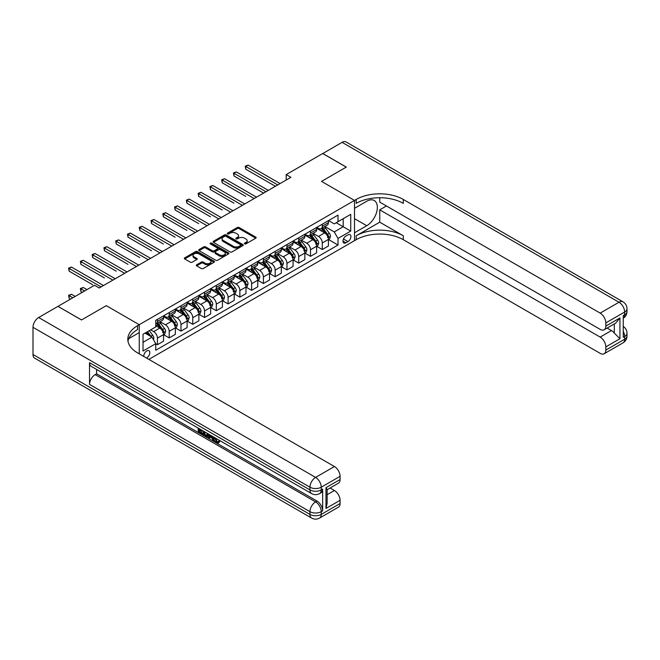 <?xml version="1.0" encoding="UTF-8"?>
<svg xmlns="http://www.w3.org/2000/svg" width="660" height="660" viewBox="0 0 660 660"><rect width="100%" height="100%" fill="white"/><g stroke="black" fill="none" stroke-linecap="round" stroke-linejoin="round"><path stroke-width="0.99" d="M244.645 243.87A0.916 0.528 0 0 0 245.941 243.87L255.758 238.194A1.303 0.759 0 0 0 256.146 237.666A1.303 0.759 0 0 0 255.758 237.13L239.118 227.518A1.303 0.759 0 0 0 237.27 227.518L227.444 233.195A0.916 0.528 0 0 0 228.739 233.937L230.01 233.203A4.183 2.417 0 0 1 235.925 233.203L237.311 234.011A4.183 2.417 0 0 1 238.54 235.719A4.183 2.417 0 0 1 237.311 237.427L236.041 238.161A0.916 0.528 0 0 0 237.336 238.903L238.607 238.169A4.183 2.417 0 0 1 244.53 238.169L245.916 238.97A4.183 2.417 0 0 1 247.137 240.677A4.183 2.417 0 0 1 245.916 242.385L244.645 243.119A0.916 0.528 0 0 0 244.645 243.87L244.645 243.119M146.495 358.025A4.265 2.458 120 0 0 146.792 357.868A4.265 2.458 120 0 0 149.572 354.115A4.265 2.458 120 0 0 148.921 350.699A4.265 2.458 120 0 0 146.792 350.914A4.265 2.458 120 0 0 143.789 356.466M196.68 264.784A1.303 0.759 0 0 0 196.292 265.32A1.303 0.759 0 0 0 196.68 265.848L201.349 268.546A1.303 0.759 0 0 0 203.197 268.546L214.104 262.243A1.303 0.759 0 0 0 214.492 261.715A1.303 0.759 0 0 0 214.104 261.178L197.464 251.567A1.303 0.759 0 0 0 195.616 251.567L184.701 257.87A1.303 0.759 0 0 0 184.321 258.406A1.303 0.759 0 0 0 184.701 258.935L190.344 262.193A1.303 0.759 0 0 0 192.192 262.193L196.862 259.495A1.303 0.759 0 0 0 197.249 258.967A1.303 0.759 0 0 0 196.862 258.431L194.065 256.814A3.498 2.021 0 0 1 193.042 255.387A3.498 2.021 0 0 1 195.203 253.523A3.498 2.021 0 0 1 199.015 253.96L209.971 260.287A3.498 2.021 0 0 1 210.994 261.715A3.498 2.021 0 0 1 208.832 263.579A3.498 2.021 0 0 1 205.021 263.142L203.197 262.086A1.303 0.759 0 0 0 201.349 262.086L196.68 264.784L196.68 265.848L201.349 263.175L201.349 262.086M33 354.502L309.944 514.396A7.994 4.612 120 0 0 311.594 518.051L34.658 358.157A7.994 4.612 -60 0 1 33 354.502L33 327.31A7.994 4.612 -60 0 1 38.651 317.518L57.965 306.372L81.51 319.968L106.285 305.662L81.559 319.935L58.006 306.397M58.006 306.339L94.512 285.268L99.223 287.991L290.911 177.317L286.201 174.595L322.707 153.524L346.252 167.12L321.527 181.393L354.502 200.425L139.252 324.695L106.285 305.662L139.252 324.695L137.56 325.677A33.305 19.231 0 0 0 127.809 339.273A33.305 19.231 0 0 0 137.56 352.869L334.43 466.529A7.994 4.612 60 0 1 340.09 476.322L321.247 487.195L321.247 489.918L322.658 489.101A7.994 4.612 60 0 1 321.007 492.764L319.588 493.581A7.994 4.612 -120 0 0 321.247 489.918A7.994 4.612 0 0 1 309.944 489.918L309.944 487.195L33 327.31M230.101 251.947A1.303 0.759 0 0 0 231.949 251.947L242.863 245.644A1.303 0.759 0 0 0 243.243 245.108A1.303 0.759 0 0 0 242.863 244.579L226.223 234.968A1.303 0.759 0 0 0 224.367 234.968L213.46 241.271A1.303 0.759 0 0 0 213.081 241.799A1.303 0.759 0 0 0 213.46 242.335L230.101 251.947M210.639 244.068A0.916 0.528 0 0 1 211.563 244.2L211.563 243.111L228.484 252.879A1.303 0.759 0 0 1 228.871 253.415A1.303 0.759 0 0 1 228.484 253.943L217.577 260.246A1.303 0.759 0 0 1 215.729 260.246L199.081 250.635L199.081 249.571A1.303 0.759 0 0 0 198.701 250.099A1.303 0.759 0 0 0 199.081 250.635M199.081 249.571L203.75 246.873A1.303 0.759 0 0 1 205.598 246.873L212.347 250.767A1.303 0.759 0 0 0 214.203 250.767L217.297 248.985A1.303 0.759 0 0 0 217.676 248.449A1.303 0.759 0 0 0 217.297 247.912L210.268 243.853A0.916 0.528 0 0 1 211.563 243.111M348.001 234.853L345.923 236.049A4.133 2.384 120 0 0 343.225 239.687A4.133 2.384 120 0 0 343.86 242.995A4.133 2.384 120 0 0 345.923 242.797L348.001 241.601A4.133 2.384 120 0 0 350.699 237.955A4.133 2.384 120 0 0 350.064 234.647A4.133 2.384 120 0 0 348.001 234.853M139.252 353.851L139.252 324.695L139.252 332.582L128.749 338.654M148.863 359.395L356.194 239.696A33.305 19.231 180 0 1 403.293 239.696L600.171 353.356A7.994 4.612 -120 0 0 604.164 353.752A7.994 4.612 -120 0 0 605.822 350.097L624.657 339.215L624.657 336.501L623.246 337.318L623.246 315.562L624.657 314.746L624.657 312.023L605.822 322.905L605.822 326.114L619.946 317.955L619.946 338.728L614.295 333.077L614.295 323.92M322.757 153.491L346.302 167.087L321.527 181.393L354.502 200.425L354.502 240.677L354.502 232.79L366.745 225.72A14.99 8.654 120 0 0 376.538 212.512A14.99 8.654 120 0 0 374.236 200.5A14.99 8.654 120 0 0 366.745 201.242L354.502 208.312L354.502 200.425L356.194 199.452A33.305 19.231 180 0 1 403.293 199.452L600.171 313.112L619.006 302.239L342.061 142.345L322.757 153.549M328.548 220.58L334.249 223.872L338.011 221.694L338.011 215.111L155.743 320.347L155.743 326.931L143.022 334.265L143.022 351.021L155.743 343.678L155.743 350.262L338.011 245.025L338.011 238.441L334.249 231.916L324.877 226.512M338.011 221.694L350.732 214.351L350.732 231.099L338.011 238.441M286.201 174.595L286.201 180.031M336.221 222.725L343.192 226.751L343.192 218.699L350.732 214.351M334.249 231.916L343.192 226.751L350.732 231.099M143.022 342.317L151.973 337.153L145.002 333.127M155.743 343.736L157.435 344.71L157.435 338.135A5.329 3.077 -120 0 0 153.664 331.6L150.653 329.868M157.435 344.71L163.556 341.179L163.556 334.595A5.329 3.077 -120 0 0 159.794 328.07L155.743 325.735M163.696 334.736L169.207 337.912L169.207 331.337A5.329 3.077 -120 0 0 165.445 324.802L160.033 321.684M169.207 337.912L175.337 334.381L175.337 327.797A5.329 3.077 -120 0 0 171.567 321.272L163.556 316.651M175.477 327.938L180.988 331.114L180.988 324.538A5.329 3.077 -120 0 0 177.218 318.004L171.806 314.886M180.988 331.114L187.11 327.583L187.11 320.999A5.329 3.077 -120 0 0 183.34 314.474L175.337 309.853M187.25 321.139L192.761 324.316L192.761 317.732A5.329 3.077 -120 0 0 188.991 311.207L183.579 308.088M192.761 324.316L198.883 320.785L198.883 314.201A5.329 3.077 -120 0 0 195.112 307.675L187.11 303.055M199.023 314.333L204.534 317.518L204.534 310.934A5.329 3.077 -120 0 0 200.764 304.409L195.36 301.29M204.534 317.518L210.655 313.987L210.655 307.403A5.329 3.077 -120 0 0 206.893 300.877L198.883 296.257M210.796 307.535L216.307 310.72L216.307 304.136A5.329 3.077 -120 0 0 212.545 297.611L207.133 294.492M216.307 310.72L222.436 307.189L222.436 300.605A5.329 3.077 -120 0 0 218.666 294.079L210.655 289.459M222.577 300.737L228.088 303.922L228.088 297.338A5.329 3.077 -120 0 0 224.317 290.812L218.905 287.694M228.088 303.922L234.209 300.391L234.209 293.807A5.329 3.077 -120 0 0 230.439 287.281L222.436 282.661M234.349 293.939L239.861 297.124L239.861 290.54A5.329 3.077 -120 0 0 236.09 284.014L230.678 280.896M239.861 297.124L245.982 293.593L245.982 287.009A5.329 3.077 -120 0 0 242.212 280.483L234.209 275.863M246.122 287.141L251.633 290.326L251.633 283.742A5.329 3.077 -120 0 0 247.863 277.216L242.459 274.098M251.633 290.326L257.755 286.795L257.755 280.211A5.329 3.077 -120 0 0 253.993 273.685L245.982 269.065M257.895 280.343L263.406 283.528L263.406 276.944A5.329 3.077 -120 0 0 259.644 270.418L254.232 267.3M263.406 283.528L269.536 279.997L269.536 273.413A5.329 3.077 -120 0 0 265.765 266.887L257.755 262.267M269.676 273.545L275.187 276.73L275.187 270.146A5.329 3.077 -120 0 0 271.417 263.62L266.005 260.502M275.187 276.73L281.308 273.199L281.308 266.615A5.329 3.077 -120 0 0 277.538 260.089L269.536 255.47M281.449 266.747L286.96 269.932L286.96 263.348A5.329 3.077 -120 0 0 283.189 256.822L277.777 253.704M286.96 269.932L293.081 266.401L293.081 259.817A5.329 3.077 -120 0 0 289.311 253.291L281.308 248.672M293.221 259.949L298.733 263.134L298.733 256.55A5.329 3.077 -120 0 0 294.962 250.024L289.558 246.906M298.733 263.134L304.854 259.603L304.854 253.019A5.329 3.077 -120 0 0 301.092 246.493L293.081 241.873M304.994 253.151L310.505 256.336L310.505 249.752A5.329 3.077 -120 0 0 306.743 243.226L301.331 240.108M310.505 256.336L316.627 252.805L316.627 246.221A5.329 3.077 -120 0 0 312.865 239.696L304.854 235.067M316.775 246.353L322.286 249.538L322.286 242.954A5.329 3.077 -120 0 0 318.516 236.428L313.104 233.31M322.286 249.538L328.408 246.007L328.408 239.423A5.329 3.077 -120 0 0 324.637 232.898L316.627 228.269M316.775 227.378L318.516 228.385A5.329 3.077 -120 0 0 321.181 228.649A5.329 3.077 -120 0 0 322.286 226.207L322.286 224.194M304.994 234.176L306.743 235.183A5.329 3.077 -120 0 0 309.408 235.447A5.329 3.077 -120 0 0 310.505 233.005L310.505 230.992M293.221 240.974L294.962 241.981A5.329 3.077 -120 0 0 297.627 242.245A5.329 3.077 -120 0 0 298.733 239.803L298.733 237.79M281.449 247.772L283.189 248.779A5.329 3.077 -120 0 0 285.854 249.043A5.329 3.077 -120 0 0 286.96 246.601L286.96 244.588M269.676 254.57L271.417 255.577A5.329 3.077 -120 0 0 274.082 255.841A5.329 3.077 -120 0 0 275.187 253.399L275.187 251.386M257.895 261.368L259.644 262.375A5.329 3.077 -120 0 0 262.309 262.639A5.329 3.077 -120 0 0 263.406 260.197L263.406 258.184M246.122 268.166L247.863 269.173A5.329 3.077 -120 0 0 250.528 269.437A5.329 3.077 -120 0 0 251.633 266.995L251.633 264.982M234.349 274.964L236.09 275.971A5.329 3.077 -120 0 0 238.755 276.235A5.329 3.077 -120 0 0 239.861 273.793L239.861 271.78M222.577 281.762L224.317 282.769A5.329 3.077 -120 0 0 226.982 283.033A5.329 3.077 -120 0 0 228.088 280.591L228.088 278.578M210.796 288.56L212.545 289.567A5.329 3.077 -120 0 0 215.209 289.831A5.329 3.077 -120 0 0 216.307 287.389L216.307 285.376M199.023 295.358L200.764 296.365A5.329 3.077 -120 0 0 203.428 296.629A5.329 3.077 -120 0 0 204.534 294.187L204.534 292.174M187.25 302.156L188.991 303.163A5.329 3.077 -120 0 0 191.656 303.427A5.329 3.077 -120 0 0 192.761 300.985L192.761 298.972M175.477 308.954L177.218 309.961A5.329 3.077 -120 0 0 179.883 310.225A5.329 3.077 -120 0 0 180.988 307.783L180.988 305.77M163.696 315.752L165.445 316.759A5.329 3.077 -120 0 0 168.11 317.023A5.329 3.077 -120 0 0 169.207 314.581L169.207 312.568M328.548 239.555L338.011 245.025M321.181 228.649L327.302 225.109A5.329 3.077 -120 0 0 328.408 222.667L328.408 220.663M309.408 235.447L315.529 231.907A5.329 3.077 -120 0 0 316.627 229.465L316.627 227.461M297.627 242.245L303.748 238.705A5.329 3.077 -120 0 0 304.854 236.263L304.854 234.259M285.854 249.043L291.976 245.503A5.329 3.077 -120 0 0 293.081 243.07L293.081 241.057M274.082 255.841L280.203 252.301A5.329 3.077 -120 0 0 281.308 249.868L281.308 247.855M262.309 262.639L268.43 259.099A5.329 3.077 -120 0 0 269.536 256.666L269.536 254.653M250.528 269.437L256.649 265.897A5.329 3.077 -120 0 0 257.755 263.464L257.755 261.451M238.755 276.235L244.876 272.695A5.329 3.077 -120 0 0 245.982 270.262L245.982 268.249M226.982 283.033L233.104 279.493A5.329 3.077 -120 0 0 234.209 277.06L234.209 275.047M215.209 289.831L221.331 286.291A5.329 3.077 -120 0 0 222.436 283.858L222.436 281.845M203.428 296.629L209.558 293.089A5.329 3.077 -120 0 0 210.655 290.656L210.655 288.643M191.656 303.427L197.777 299.887A5.329 3.077 -120 0 0 198.883 297.454L198.883 295.441M179.883 310.225L186.005 306.685A5.329 3.077 -120 0 0 187.11 304.252L187.11 302.239M168.11 317.023L174.232 313.483A5.329 3.077 -120 0 0 175.337 311.05L175.337 309.037M155.743 324.035A5.329 3.077 -120 0 0 156.329 323.821L162.459 320.281A5.329 3.077 -120 0 0 163.556 317.848L163.556 315.835M156.329 323.821A5.329 3.077 -120 0 0 157.435 321.379L157.435 319.366M151.973 337.153L155.743 343.678M245.008 244.002L245.916 243.474A4.183 2.417 0 0 0 247.137 241.766L247.137 240.677M238.54 235.719L238.54 236.8A4.183 2.417 0 0 1 237.311 238.516L236.412 239.035M255.742 238.21L239.118 228.608A1.303 0.759 0 0 0 237.27 228.608L227.807 234.069M242.847 245.652L226.223 236.057A1.303 0.759 0 0 0 224.367 236.057L213.477 242.344L213.46 241.271M240.553 245.487A0.916 0.528 0 0 0 240.553 244.736L225.943 236.305A0.916 0.528 0 0 0 224.648 236.305L223.311 237.08A4.183 2.417 0 0 0 222.082 238.788A4.183 2.417 0 0 0 223.311 240.496L233.293 246.262A4.183 2.417 0 0 0 239.209 246.262L240.553 245.487L240.553 246.576A0.916 0.528 0 0 0 240.817 246.196L240.817 245.108M222.082 238.788L222.082 239.877A4.183 2.417 0 0 0 223.311 241.585L223.311 240.496M240.553 246.576L239.209 247.343A4.183 2.417 0 0 1 233.293 247.343L223.311 241.585M199.097 250.643L203.75 247.962L203.75 246.873M217.676 248.449L217.676 249.538A1.303 0.759 0 0 1 217.297 250.066L214.203 251.856A1.303 0.759 0 0 1 212.347 251.856L205.598 247.962A1.303 0.759 0 0 0 203.75 247.962M211.563 244.2L228.467 253.96M219.351 254.809A3.498 2.021 0 0 0 223.162 255.255A3.498 2.021 0 0 0 225.324 253.382A3.498 2.021 0 0 0 224.301 251.955L220.44 249.727A1.303 0.759 0 0 0 218.592 249.727L215.498 251.518A1.303 0.759 0 0 0 215.111 252.054A1.303 0.759 0 0 0 215.498 252.582L219.351 254.809L219.351 255.898A3.498 2.021 0 0 0 223.162 256.336A3.498 2.021 0 0 0 225.324 254.471L225.324 253.382M215.111 252.054L215.111 253.135A1.303 0.759 0 0 0 215.498 253.671L215.498 252.582M219.351 255.898L215.498 253.671M210.994 261.715L210.994 262.804A3.498 2.021 0 0 1 208.832 264.668A3.498 2.021 0 0 1 205.021 264.231L203.197 263.175A1.303 0.759 0 0 0 201.349 263.175M193.042 255.387L193.042 256.476A3.498 2.021 0 0 0 194.065 257.903L194.065 256.814M196.862 258.431L196.862 259.495L194.065 257.903M214.087 262.259L197.464 252.656A1.303 0.759 0 0 0 195.616 252.656L184.726 258.951M328.408 239.638L329.538 238.986L330.478 236.272A3.531 2.038 -120 0 0 329.348 233.261L325.504 228.121A10.189 5.882 -120 0 0 324.39 226.792M320.562 230.546A10.189 5.882 -120 0 0 318.475 228.36M327.442 237.072C327.971 237.782 328.35 237.567 328.573 236.42A3.531 2.038 -120 0 0 327.558 234.292L323.713 229.16A10.189 5.882 -120 0 0 322.6 227.824M321.651 228.376A8.456 4.884 60 0 1 323.037 229.952L326.296 234.3M245.743 196.375L222.197 182.779L222.197 180.064L224.548 178.703L256.534 197.167M321.469 228.475A10.189 5.882 60 0 1 322.583 229.812L325.141 233.227M277.728 184.932L245.743 166.469L248.102 165.107L280.079 183.571M275.368 186.285L245.743 169.183L245.743 166.469L245.231 166.163L248.102 165.107M245.743 169.183L245.231 166.163M316.627 246.436L317.765 245.784L318.706 243.07A3.531 2.038 -120 0 0 317.575 240.059L313.731 234.919A10.189 5.882 -120 0 0 312.617 233.59M308.789 237.344A10.189 5.882 -120 0 0 306.702 235.158M315.67 243.87C316.198 244.579 316.577 244.365 316.8 243.218A3.531 2.038 -120 0 0 315.785 241.09L311.941 235.958A10.189 5.882 -120 0 0 310.827 234.622M309.878 235.174A8.456 4.884 60 0 1 311.264 236.75L314.523 241.098M233.97 203.173L210.424 189.577L210.424 186.862L212.776 185.501L244.761 203.965M309.697 235.273A10.189 5.882 60 0 1 310.81 236.61L313.368 240.025M304.854 253.234L305.984 252.582L306.925 249.868A3.531 2.038 -120 0 0 305.803 246.857L301.95 241.717A10.189 5.882 -120 0 0 300.844 240.388M297.016 244.142A10.189 5.882 -120 0 0 294.929 241.956M303.889 250.668C304.425 251.377 304.796 251.163 305.019 250.016A3.531 2.038 -120 0 0 304.012 247.888L300.16 242.756A10.189 5.882 -120 0 0 299.054 241.42M298.105 241.972A8.456 4.884 60 0 1 299.491 243.548L302.75 247.896M222.197 209.971L198.643 196.375L198.643 193.66L201.003 192.299L232.98 210.763M297.924 242.071A10.189 5.882 60 0 1 299.029 243.408L301.595 246.823M293.081 260.032L294.212 259.38L295.152 256.666A3.531 2.038 -120 0 0 294.03 253.654L290.177 248.515A10.189 5.882 -120 0 0 289.063 247.186M285.236 250.94A10.189 5.882 -120 0 0 283.148 248.754M292.116 257.466C292.644 258.175 293.024 257.961 293.246 256.814A3.531 2.038 -120 0 0 292.24 254.686L288.387 249.554A10.189 5.882 -120 0 0 287.273 248.218M286.325 248.77A8.456 4.884 60 0 1 287.719 250.346L290.977 254.694M210.424 216.769L186.871 203.173L186.871 200.458L189.23 199.097L221.207 217.561M286.143 248.87A10.189 5.882 60 0 1 287.257 250.206L289.814 253.621M265.955 191.73L233.97 173.267L236.329 171.905L268.307 190.369M263.596 193.083L233.97 175.981L233.97 173.267L233.45 172.961L236.329 171.905M233.97 175.981L233.45 172.961M254.174 198.528L221.677 179.759L224.548 178.703M222.197 182.779L221.677 179.759M242.401 205.326L209.905 186.557L212.776 185.501M210.424 189.577L209.905 186.557M281.308 266.83L282.439 266.178L283.379 263.464A3.531 2.038 -120 0 0 282.249 260.452L278.404 255.313A10.189 5.882 -120 0 0 277.291 253.984M273.463 257.738A10.189 5.882 -120 0 0 271.375 255.552M280.343 264.264C280.871 264.974 281.251 264.759 281.474 263.612A3.531 2.038 -120 0 0 280.459 261.484L276.614 256.352A10.189 5.882 -120 0 0 275.5 255.016M274.552 255.568A8.456 4.884 60 0 1 275.938 257.144L279.197 261.492M198.643 223.567L175.098 209.971L175.098 207.256L177.449 205.895L209.435 224.359M274.37 255.667A10.189 5.882 60 0 1 275.484 257.004L278.041 260.42M230.629 212.124L198.132 193.355L201.003 192.299M198.643 196.375L198.132 193.355M379.748 222.181L356.194 235.777A33.305 19.231 180 0 1 403.293 235.777L379.748 222.181L379.748 209.839L386.43 205.978M379.748 197.736L379.748 202.117L600.171 329.373A7.994 4.612 -120 0 0 604.164 329.769A7.994 4.612 -120 0 0 605.822 326.114M619.946 338.728L605.822 346.888L605.822 350.097M605.822 346.888A7.994 4.612 -120 0 0 600.171 337.095L611.473 330.569A7.994 4.612 60 0 1 614.295 333.077M379.748 209.839L600.171 337.095M342.061 142.345A7.994 4.612 -60 0 1 346.063 141.95L623.007 301.843A7.994 4.612 120 0 0 619.006 302.239A7.994 4.612 60 0 1 624.657 312.023A7.994 4.612 180 0 0 627 308.764A7.994 7.994 0 0 0 623.007 301.843M605.822 322.905A7.994 4.612 -120 0 0 600.171 313.112M607.126 328.061L611.473 330.569M356.194 199.452L356.194 203.362A33.305 19.231 180 0 1 403.293 203.362L403.293 199.452M604.164 329.769L615.722 323.095L619.946 317.955M215.531 438.075L217.272 441.73L217.932 441.961M214.846 437.72L216.521 442.167L217.618 442.299L218.864 441.012L219.656 441.688L218.245 443.173L216.596 442.959C214.863 441.787 213.988 440.146 213.98 438.05L214.038 437.25M210.243 437.201L209.121 438.562L208.279 438.075L209.707 434.75M213.287 436.821L214.417 440.748L213.667 441.185L212.817 440.698L212.173 438.314L209.764 436.928L209.121 438.562M199.732 430.13L199.732 431.516L203.065 433.438L203.065 434.197L202.306 434.627L198.181 432.242L198.181 428.092M202.702 430.708L201.952 431.409L198.974 429.693L198.974 431.954L199.732 431.516M89.521 362.662L309.944 489.918A7.994 4.612 120 0 0 311.594 493.581L91.171 366.316A7.994 4.612 -60 0 1 89.521 362.662L89.521 384.409A7.994 4.612 -60 0 1 95.172 374.624L96.583 373.808L317.006 501.064A7.994 4.612 60 0 1 322.658 510.856L322.658 489.101M96.583 373.808L96.583 369.443M208.791 434.222L208.007 436.359L207.256 436.796L203.395 435.262L203.395 431.112M325.957 487.69L327.129 489.456L327.129 503.431L325.957 508.464L325.957 487.69L340.09 479.531L340.09 476.322M340.09 479.531A7.994 4.612 60 0 1 338.432 483.186L327.129 489.72M330.091 488.004L334.43 490.52A7.994 4.612 60 0 1 340.09 500.305L325.957 508.464M322.658 510.856L321.247 511.673L321.247 514.396L340.09 503.514L340.09 500.305M340.09 503.514A7.994 4.612 60 0 1 338.432 507.177L319.588 518.051A7.994 4.612 -120 0 0 321.247 514.396A7.994 4.612 0 0 1 309.944 514.396L309.944 511.673L89.521 384.409M137.56 325.677L137.56 329.596A33.305 19.231 0 0 0 127.982 341.228M198.974 431.954L202.306 433.876L203.065 433.438M202.306 433.876L202.306 434.627M198.974 428.555L202.282 430.46M201.952 430.658L201.952 431.409M207.974 433.752L207.256 436.796M204.196 431.566L204.196 434.965L205.359 435.641L206.695 435.946L207.182 433.29M208.032 434.635L208.774 434.214M204.946 432.003L204.946 434.528L207.446 435.509M204.196 434.965L204.946 434.528M205.359 435.641L206.11 435.204M212.239 436.21L213.667 441.185M210.449 435.179L210.004 436.31L211.934 437.423L211.489 435.781M210.928 435.452L211.654 436.392M210.004 436.31L210.755 435.872M216.521 442.167L217.272 441.73M214.772 438.512L215.498 438.091M218.105 441.449L218.905 442.117L219.656 441.688M218.905 442.117L218.245 443.173M269.536 273.628L270.666 272.976L271.606 270.262A3.531 2.038 -120 0 0 270.476 267.25L266.632 262.111A10.189 5.882 -120 0 0 265.518 260.783M261.69 264.536A10.189 5.882 -120 0 0 259.603 262.35M268.57 271.062C269.099 271.772 269.478 271.557 269.701 270.41A3.531 2.038 -120 0 0 268.686 268.282L264.841 263.15A10.189 5.882 -120 0 0 263.728 261.814M262.779 262.366A8.456 4.884 60 0 1 264.165 263.942L267.424 268.29M186.871 230.365L163.325 216.769L163.325 214.054L165.676 212.693L197.662 231.157M262.597 262.465A10.189 5.882 60 0 1 263.711 263.802L266.269 267.217M218.856 218.922L186.351 200.153L189.23 199.097M186.871 203.173L186.351 200.153M257.755 280.426L258.885 279.774L259.825 277.06A3.531 2.038 -120 0 0 258.703 274.048L254.851 268.909A10.189 5.882 -120 0 0 253.745 267.58M249.917 271.334A10.189 5.882 -120 0 0 247.83 269.148M256.789 277.86C257.326 278.57 257.697 278.355 257.92 277.208A3.531 2.038 -120 0 0 256.913 275.08L253.06 269.948A10.189 5.882 -120 0 0 251.955 268.612M251.006 269.164A8.456 4.884 60 0 1 252.392 270.74L255.651 275.088M175.098 237.163L151.552 223.567L151.552 220.852L153.904 219.491L185.881 237.955M250.825 269.263A10.189 5.882 60 0 1 251.93 270.6L254.496 274.015M207.075 225.72L174.578 206.951L177.449 205.895M175.098 209.971L174.578 206.951M245.982 287.224L247.112 286.572L248.053 283.858A3.531 2.038 -120 0 0 246.931 280.846L243.078 275.707A10.189 5.882 -120 0 0 241.964 274.378M238.136 278.132A10.189 5.882 -120 0 0 236.049 275.946M245.017 284.658C245.545 285.367 245.924 285.153 246.147 284.006A3.531 2.038 -120 0 0 245.14 281.878L241.288 276.746A10.189 5.882 -120 0 0 240.174 275.41M239.225 275.962A8.456 4.884 60 0 1 240.62 277.538L243.878 281.886M163.325 243.961L139.771 230.365L139.771 227.65L142.131 226.289L174.108 244.753M239.044 276.061A10.189 5.882 60 0 1 240.157 277.398L242.715 280.813M195.302 232.518L162.805 213.749L165.676 212.693M163.325 216.769L162.805 213.749M234.209 294.022L235.339 293.37L236.28 290.656A3.531 2.038 -120 0 0 235.15 287.644L231.305 282.505A10.189 5.882 -120 0 0 230.191 281.176M226.363 284.93A10.189 5.882 -120 0 0 224.276 282.744M233.244 291.456C233.772 292.165 234.151 291.951 234.374 290.804A3.531 2.038 -120 0 0 233.359 288.676L229.515 283.544A10.189 5.882 -120 0 0 228.401 282.208M227.452 282.76A8.456 4.884 60 0 1 228.838 284.336L232.097 288.684M151.552 250.759L127.999 237.163L127.999 234.448L130.35 233.087L162.335 251.551M227.271 282.859A10.189 5.882 60 0 1 228.385 284.196L230.942 287.611M183.529 239.316L151.033 220.547L153.904 219.491M151.552 223.567L151.033 220.547M222.436 300.82L223.567 300.168L224.507 297.454A3.531 2.038 -120 0 0 223.377 294.442L219.532 289.303A10.189 5.882 -120 0 0 218.419 287.974M214.591 291.728A10.189 5.882 -120 0 0 212.503 289.542M221.471 298.254C221.999 298.963 222.379 298.749 222.601 297.602A3.531 2.038 -120 0 0 221.587 295.474L217.742 290.342A10.189 5.882 -120 0 0 216.628 289.006M215.68 289.558A8.456 4.884 60 0 1 217.066 291.134L220.325 295.482M139.771 257.557L116.226 243.961L116.226 241.246L118.577 239.885L150.562 258.349M215.498 289.658A10.189 5.882 60 0 1 216.612 290.994L219.169 294.409M171.757 246.114L139.252 227.345L142.131 226.289M139.771 230.365L139.252 227.345M210.655 307.618L211.786 306.966L212.726 304.252A3.531 2.038 -120 0 0 211.604 301.24L207.751 296.101A10.189 5.882 -120 0 0 206.646 294.772M202.818 298.526A10.189 5.882 -120 0 0 200.731 296.34M209.69 305.052C210.226 305.762 210.598 305.547 210.82 304.4A3.531 2.038 -120 0 0 209.814 302.28L205.961 297.14A10.189 5.882 -120 0 0 204.856 295.804M203.907 296.356A8.456 4.884 60 0 1 205.293 297.932L208.552 302.28M127.999 264.355L104.453 250.759L104.453 248.044L106.805 246.683L138.781 265.147M203.725 296.455A10.189 5.882 60 0 1 204.831 297.792L207.397 301.207M159.976 252.912L127.479 234.143L130.35 233.087M127.999 237.163L127.479 234.143M198.883 314.416L200.013 313.764L200.953 311.05A3.531 2.038 -120 0 0 199.831 308.038L195.979 302.899A10.189 5.882 -120 0 0 194.865 301.57M191.037 305.324A10.189 5.882 -120 0 0 188.95 303.138M197.917 311.85C198.445 312.56 198.825 312.345 199.048 311.198A3.531 2.038 -120 0 0 198.041 309.078L194.188 303.938A10.189 5.882 -120 0 0 193.075 302.602M192.126 303.154A8.456 4.884 60 0 1 193.52 304.73L196.779 309.078M116.226 271.153L92.672 257.557L92.672 254.842L95.032 253.481L127.009 271.945M191.944 303.253A10.189 5.882 60 0 1 193.058 304.59L195.616 308.005M148.203 259.71L115.706 240.941L118.577 239.885M116.226 243.961L115.706 240.941M187.11 321.214L188.24 320.562L189.181 317.848A3.531 2.038 -120 0 0 188.05 314.837L184.206 309.705A10.189 5.882 -120 0 0 183.092 308.368M179.264 312.122A10.189 5.882 -120 0 0 177.177 309.936M186.145 318.648C186.673 319.358 187.052 319.143 187.275 317.996A3.531 2.038 -120 0 0 186.26 315.876L182.416 310.736A10.189 5.882 -120 0 0 181.302 309.4M180.353 309.952A8.456 4.884 60 0 1 181.739 311.528L184.998 315.876M104.453 277.951L80.9 264.355L80.9 261.64L83.251 260.279L115.236 278.743M180.172 310.051A10.189 5.882 60 0 1 181.285 311.388L183.843 314.803M136.43 266.508L103.933 247.739L106.805 246.683M104.453 250.759L103.933 247.739M175.337 328.012L176.468 327.36L177.408 324.646A3.531 2.038 -120 0 0 176.278 321.635L172.433 316.503A10.189 5.882 -120 0 0 171.319 315.166M167.492 318.92A10.189 5.882 -120 0 0 165.404 316.734M174.372 325.446C174.9 326.155 175.279 325.941 175.502 324.794A3.531 2.038 -120 0 0 174.487 322.674L170.643 317.534A10.189 5.882 -120 0 0 169.529 316.198M168.581 316.75A8.456 4.884 60 0 1 169.966 318.326L173.225 322.674M92.672 284.749L69.127 271.153L69.127 268.438L71.478 267.077L103.463 285.541M168.399 316.849A10.189 5.882 60 0 1 169.513 318.186L172.07 321.601M124.657 273.306L92.153 254.537L95.032 253.481M92.672 257.557L92.153 254.537M163.556 334.81L164.686 334.158L165.627 331.444A3.531 2.038 -120 0 0 164.505 328.433L160.652 323.301A10.189 5.882 -120 0 0 159.547 321.964M162.591 332.244C163.127 332.953 163.499 332.739 163.721 331.592A3.531 2.038 -120 0 0 162.715 329.472L158.862 324.332A10.189 5.882 -120 0 0 157.756 322.996M156.808 323.548A8.456 4.884 60 0 1 158.194 325.124L161.452 329.472M86.971 289.616L83.251 287.471L80.9 288.832L80.9 291.547L82.269 292.339M156.626 323.647A10.189 5.882 60 0 1 157.732 324.984L160.298 328.399M80.9 291.547L80.38 288.536L84.62 290.977M80.38 288.536L83.251 287.471M112.876 280.104L80.38 261.335L83.251 260.279M80.9 264.355L80.38 261.335M153.384 339.603L153.854 338.242A3.531 2.038 -120 0 0 152.732 335.23L149.292 330.652M75.199 296.414L71.478 294.269L69.127 295.63L69.127 298.345L70.488 299.137M151.264 336.74A3.531 2.038 -120 0 0 150.942 336.27L147.502 331.683M146.619 332.195L149.086 335.486M146.371 332.335L148.467 335.132M69.127 298.345L68.607 295.334L72.847 297.775M68.607 295.334L71.478 294.269M101.104 286.902L68.607 268.133L71.478 267.077M69.127 271.153L68.607 268.133M153.664 331.6L159.794 328.07M165.445 324.802L171.567 321.272M177.218 318.004L183.34 314.474M188.991 311.207L195.112 307.675M200.764 304.409L206.893 300.877M212.545 297.611L218.666 294.079M224.317 290.812L230.439 287.281M236.09 284.014L242.212 280.483M247.863 277.216L253.993 273.685M259.644 270.418L265.765 266.887M271.417 263.62L277.538 260.089M283.189 256.822L289.311 253.291M294.962 250.024L301.092 246.493M306.743 243.226L312.865 239.696M318.516 236.428L324.637 232.898M322.286 226.207L328.408 222.667M322.286 242.954L328.408 239.423M310.505 249.752L316.627 246.221M310.505 233.005L316.627 229.465M298.733 256.55L304.854 253.019M298.733 239.803L304.854 236.263M286.96 263.348L293.081 259.817M286.96 246.601L293.081 243.07M275.187 270.146L281.308 266.615M275.187 253.399L281.308 249.868M263.406 276.944L269.536 273.413M263.406 260.197L269.536 256.666M251.633 283.742L257.755 280.211M251.633 266.995L257.755 263.464M239.861 290.54L245.982 287.009M239.861 273.793L245.982 270.262M228.088 297.338L234.209 293.807M228.088 280.591L234.209 277.06M216.307 304.136L222.436 300.605M216.307 287.389L222.436 283.858M204.534 310.934L210.655 307.403M204.534 294.187L210.655 290.656M192.761 317.732L198.883 314.201M192.761 300.985L198.883 297.454M180.988 324.538L187.11 320.999M180.988 307.783L187.11 304.252M169.207 331.337L175.337 327.797M169.207 314.581L175.337 311.05M157.435 338.135L163.556 334.595M157.435 321.379L163.556 317.848M343.48 238.986L348.001 241.601M343.01 241.106L345.923 242.797M245.916 243.474L245.916 242.385M236.041 238.903L236.041 238.161M237.311 238.516L237.311 237.427M227.444 233.937L227.444 233.195M237.27 228.608L237.27 227.518M239.118 228.608L239.118 227.518M255.758 238.194L255.758 237.13M224.367 236.057L224.367 234.968M226.223 236.057L226.223 234.968M242.863 245.644L242.863 244.579M233.293 247.343L233.293 246.262M239.209 247.343L239.209 246.262M205.598 247.962L205.598 246.873M212.347 251.856L212.347 250.767M214.203 251.856L214.203 250.767M217.297 250.066L217.297 248.985M228.484 253.943L228.484 252.879M203.197 263.175L203.197 262.086M205.021 264.231L205.021 263.142M184.701 258.935L184.701 257.87M195.616 252.656L195.616 251.567M197.464 252.656L197.464 251.567M214.104 262.243L214.104 261.178M328.144 237.674L330.454 236.338M323.713 229.16L325.504 228.121M320.933 230.761L322.583 229.812M327.558 234.292L329.348 233.261M327.277 235.669L328.573 236.42M316.371 244.472L318.681 243.136M311.941 235.958L313.731 234.919M309.161 237.559L310.81 236.61M315.785 241.09L317.575 240.059M315.505 242.467L316.8 243.218M304.59 251.27L306.908 249.934M300.16 242.756L301.95 241.717M297.388 244.357L299.029 243.408M304.012 247.888L305.803 246.857M303.732 249.265L305.019 250.016M292.817 258.068L295.127 256.732M288.387 249.554L290.177 248.515M285.615 251.155L287.257 250.206M292.24 254.686L294.03 253.654M291.959 256.063L293.246 256.814M281.045 264.866L283.354 263.53M276.614 256.352L278.404 255.313M273.834 257.953L275.484 257.004M280.459 261.484L282.249 260.452M280.186 262.87L281.474 263.612M356.194 235.777L356.194 239.696M403.293 235.777L403.293 239.696M623.246 331.37A7.994 4.612 60 0 1 624.657 336.501A7.994 4.612 180 0 0 627 333.234A7.994 7.994 0 0 0 623.246 326.461M623.007 342.878A7.994 7.994 0 0 0 627 335.957A7.994 4.612 0 0 1 624.657 339.215A7.994 4.612 60 0 1 623.007 342.878L604.164 353.752M624.657 314.746A7.994 4.612 60 0 1 623.246 318.244A7.994 7.994 0 0 0 627 311.479A7.994 4.612 0 0 1 624.657 314.746M354.502 218.65L366.745 225.72M38.651 317.518L315.596 477.411L334.43 466.529M95.172 374.624L315.596 501.88L317.006 501.064M327.129 494.736L334.43 490.52M315.596 477.411A7.994 4.612 120 0 0 309.944 487.195A7.994 4.612 180 0 0 321.247 487.195A7.994 4.612 -120 0 0 315.596 477.411M315.596 501.88A7.994 4.612 120 0 0 309.944 511.673A7.994 4.612 180 0 0 321.247 511.673A7.994 4.612 -120 0 0 315.596 501.88M269.272 271.664L271.582 270.328M264.841 263.15L266.632 262.111M262.061 264.751L263.711 263.802M268.686 268.282L270.476 267.25M268.405 269.668L269.701 270.41M257.491 278.462L259.809 277.126M253.06 269.948L254.851 268.909M250.288 271.549L251.93 270.6M256.913 275.08L258.703 274.048M256.633 276.466L257.92 277.208M245.718 285.26L248.028 283.924M241.288 276.746L243.078 275.707M238.516 278.347L240.157 277.398M245.14 281.878L246.931 280.846M244.86 283.264L246.147 284.006M233.945 292.058L236.255 290.722M229.515 283.544L231.305 282.505M226.735 285.145L228.385 284.196M233.359 288.676L235.15 287.644M233.087 290.062L234.374 290.804M222.172 298.856L224.483 297.52M217.742 290.342L219.532 289.303M214.962 291.943L216.612 290.994M221.587 295.474L223.377 294.442M221.306 296.86L222.601 297.602M210.392 305.654L212.71 304.318M205.961 297.14L207.751 296.101M203.189 298.741L204.831 297.792M209.814 302.28L211.604 301.24M209.533 303.658L210.82 304.4M198.619 312.452L200.929 311.116M194.188 303.938L195.979 302.899M191.416 305.539L193.058 304.59M198.041 309.078L199.831 308.038M197.761 310.456L199.048 311.198M186.846 319.25L189.156 317.914M182.416 310.736L184.206 309.705M179.636 312.337L181.285 311.388M186.26 315.876L188.05 314.837M185.988 317.254L187.275 317.996M175.073 326.048L177.383 324.712M170.643 317.534L172.433 316.503M167.863 319.135L169.513 318.186M174.487 322.674L176.278 321.635M174.207 324.052L175.502 324.794M163.292 332.846L165.611 331.51M158.862 324.332L160.652 323.301M156.09 325.933L157.732 324.984M162.715 329.472L164.505 328.433M162.434 330.85L163.721 331.592M152.938 338.827L153.829 338.308M150.942 336.27L152.732 335.23M627 333.234L627 335.957M627 308.764L627 311.479M311.594 493.581A7.994 7.994 0 0 0 319.588 493.581M311.594 518.051A7.994 7.994 0 0 0 319.588 518.051"/></g></svg>
